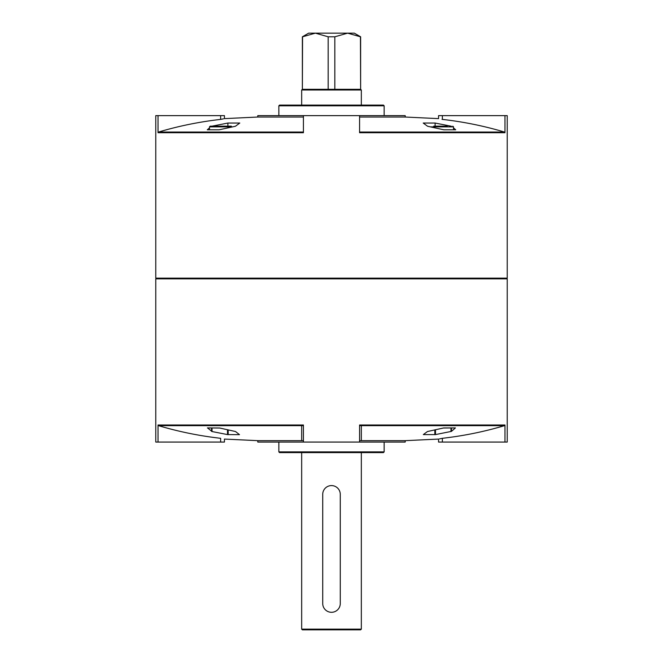 <?xml version="1.0" encoding="UTF-8"?>
<svg xmlns="http://www.w3.org/2000/svg" width="663" height="663" viewBox="0 0 663 663"><rect width="100%" height="100%" fill="white"/><g stroke="black" fill="none" stroke-linecap="round" stroke-linejoin="round"><path stroke-width="0.99" d="M158.026 424.991L158.532 425.663C178.786 431.696 199.488 435.914 220.63 438.301C225.71 439.345 225.71 439.345 220.63 438.301L220.63 442.064L224.442 442.064L224.442 439.072L257.791 440.663L257.791 442.064L303.422 442.064L303.422 424.991L158.026 424.991L158.026 442.064L155.772 442.064L155.772 278.85L507.228 278.85L507.228 442.064L438.558 442.064L438.558 439.072L405.209 440.663L405.209 442.064L303.422 442.064M257.791 440.663L303.422 440.663L257.791 440.663M359.578 440.663L405.209 440.663L359.578 440.663M495.849 428.107L504.468 425.663C484.297 431.679 463.594 435.889 442.37 438.301C437.29 439.345 437.29 439.345 442.37 438.301L442.37 442.064M439.494 438.889L442.37 438.301M443.423 428L455.423 427.917L451.462 431.373L435.5 434.588L423.325 434.588L427.469 431.53L443.423 428M434.829 429.955L434.829 434.655L435.5 434.588L435.5 429.815M207.395 427.933L219.577 428L235.531 431.53L239.492 434.655L227.5 434.588L212.036 431.53L207.577 427.917M504.974 442.064L504.974 424.991L359.578 424.991L359.578 442.064M504.974 424.991L504.468 425.663L359.578 425.663M278.85 451.893L384.15 451.893L383.446 452.597L279.554 452.597L278.85 451.893L278.85 442.064M220.63 442.064L158.026 442.064M279.554 105.102L383.446 105.102L384.15 105.807L278.85 105.807L279.554 105.102M278.85 115.635L278.85 105.807M507.228 278.85L155.772 278.145L507.228 278.145L507.228 115.635L438.558 115.635L438.558 118.627L405.209 117.036L359.578 117.036L405.209 117.036L405.209 115.635L359.578 115.635L359.578 132.716L504.974 132.716L504.468 132.045C484.214 126.003 463.512 121.793 442.37 119.398L442.014 119.323M359.578 115.635L257.791 115.635L257.791 117.036L303.422 117.036L257.791 117.036L224.442 118.627L224.442 115.635L158.026 115.635L158.026 132.716L158.532 132.045C178.703 126.02 199.406 121.81 220.63 119.398C225.71 118.362 225.71 118.362 220.63 119.398L223.506 118.81M442.37 119.398C437.29 118.362 437.29 118.362 442.37 119.398L442.37 115.635M167.151 129.592L158.532 132.045L303.422 132.045M451.362 126.252L435.11 123.045L423.218 123.045L427.569 126.252L443.82 129.791L455.713 129.791L453.509 127.901M209.491 127.901L207.287 129.791L219.18 129.791L235.431 126.252L239.782 123.045L227.89 123.045L211.638 126.252M504.974 115.635L504.974 132.716M303.422 115.635L303.422 132.716L158.026 132.716M158.026 115.635L155.772 115.635L155.772 278.145M220.63 115.635L220.63 119.398M227.89 123.045L227.89 126.169M435.11 123.045L435.11 126.169M219.668 428.025L207.875 427.917M455.125 427.917L443.663 427.958M433.735 126.169L447.293 126.169M209.491 129.757L209.491 126.865L210.196 126.169L231.362 126.169M221.434 126.169L210.196 126.169M302.56 89.306L328.177 89.306L328.177 36.797L315.364 33.15L308.685 33.15L302.369 36.797L302.369 89.306L302.56 36.797L315.364 33.15L354.315 33.15L360.631 36.797L347.636 33.15L360.44 36.797L360.631 89.306L360.631 36.797M301.665 629.146L361.335 629.146L360.631 629.85L302.369 629.85L301.665 629.146L301.665 452.597M301.665 440.663L301.665 425.663M301.665 105.102L301.665 90.011L361.335 90.011L361.335 105.102M328.177 89.306L360.44 89.306M328.177 36.797L334.823 36.797L347.636 33.15M334.823 89.306L334.823 36.797M322.724 494.366L322.724 603.529A8.776 8.776 0 0 0 331.5 612.297A8.776 8.776 0 0 0 340.276 603.529L340.276 494.366A8.776 8.776 0 0 0 331.5 485.589A8.776 8.776 0 0 0 322.724 494.366M158.532 425.663L303.422 425.663M359.578 132.045L504.468 132.045M211.538 431.373L211.538 428.025M212.036 431.53L212.036 428.025M227.5 434.588L227.5 429.815M228.171 434.655L228.171 429.955M450.964 431.53L450.964 428.025M451.462 431.373L451.462 428.025M430.652 126.865L453.509 126.865L452.804 126.169M209.491 126.865L232.348 126.865M384.15 451.893L384.15 442.064M384.15 115.635L384.15 105.807M453.509 129.757L453.509 126.865M361.335 629.146L361.335 452.597M361.335 440.663L361.335 425.663M302.369 89.306L301.665 90.011M360.631 89.306L361.335 90.011"/></g></svg>
